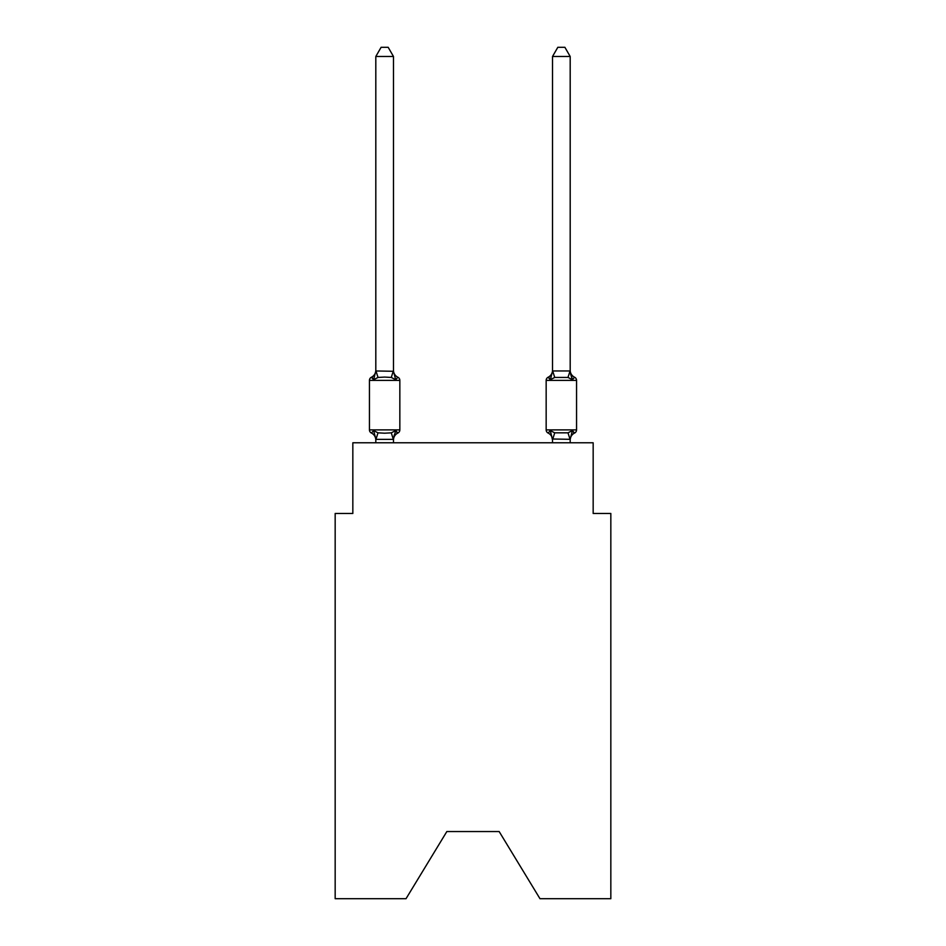 <?xml version="1.0" encoding="UTF-8"?>
<svg xmlns="http://www.w3.org/2000/svg" width="946" height="946" viewBox="0 0 946 946"><rect width="100%" height="100%" fill="white"/><g stroke="black" fill="none" stroke-linecap="round" stroke-linejoin="round"><path stroke-width="1.42" d="M499.157 831.546L539.977 898.7L610.832 898.7L610.832 513.465L593.166 513.465L593.166 442.787L352.834 442.787L352.834 513.465L335.168 513.465L335.168 898.7L406.023 898.7L446.843 831.546L499.157 831.546L446.843 831.546M395.688 430.572L397.852 433.055L395.688 430.572L397.852 433.055L395.688 430.572L397.852 433.055L395.688 430.572L397.852 433.055L395.688 430.572L397.852 433.055L395.688 430.572L393.335 439.37L375.952 439.37L373.599 430.572L371.435 433.055A3.536 3.536 0 0 1 369.448 429.886A3.536 3.536 0 0 0 371.435 433.055A3.536 3.536 0 0 1 369.448 429.886A3.536 3.536 0 0 0 371.435 433.055L373.599 430.572L371.435 433.055A3.536 3.536 0 0 1 369.448 429.886A3.536 3.536 0 0 0 371.435 433.055L373.599 430.572L371.435 433.055A3.536 3.536 0 0 1 369.448 429.886A3.536 3.536 0 0 0 371.435 433.055L373.599 430.572L371.435 433.055A3.536 3.536 0 0 1 369.448 429.886A3.536 3.536 0 0 0 371.435 433.055L373.599 430.572L371.435 433.055A3.536 3.536 0 0 1 369.448 429.886A3.536 3.536 0 0 0 371.435 433.055L373.599 430.572L371.435 433.055A3.536 3.536 0 0 1 369.448 429.886A3.536 3.536 0 0 0 371.435 433.055A3.536 3.536 0 0 1 369.448 429.886A3.536 3.536 0 0 0 371.435 433.055L373.599 430.572L371.435 433.055A3.536 3.536 0 0 1 369.448 429.886A3.536 3.536 0 0 0 371.435 433.055L373.599 430.572L371.435 433.055A3.536 3.536 0 0 1 369.448 429.886A3.536 3.536 0 0 0 371.435 433.055L373.599 430.572L371.435 433.055L373.599 430.572L378.01 432.842L384.644 433.197L391.277 432.842L395.688 430.572L397.852 433.055L396.847 432.57M393.477 440.056A7.781 7.781 0 0 1 397.852 433.055A3.536 3.536 0 0 0 399.839 429.886L369.448 429.886L369.448 380.398A3.536 3.536 0 0 1 371.435 377.229L373.599 379.713L371.435 377.229A3.536 3.536 0 0 0 369.448 380.398L399.839 380.398L399.839 429.886L399.839 380.398A3.536 3.536 0 0 0 397.852 377.229L395.688 379.713L397.852 377.229L395.688 379.713L397.852 377.229L395.688 379.713L397.852 377.229L395.688 379.713L397.852 377.229L395.688 379.713L397.852 377.229L395.688 379.713L397.852 377.229L395.688 379.713L397.852 377.229L395.688 379.713L397.852 377.229L395.688 379.713L397.852 377.229L395.688 379.713L391.277 377.442L384.644 377.087L378.01 377.442L373.599 379.713L371.435 377.229A3.536 3.536 0 0 0 369.448 380.398A3.536 3.536 0 0 1 371.435 377.229L372.44 377.714L371.435 377.229A3.536 3.536 0 0 0 369.448 380.398A3.536 3.536 0 0 1 371.435 377.229A3.536 3.536 0 0 0 369.448 380.398A3.536 3.536 0 0 1 371.435 377.229L372.44 377.714L371.435 377.229A3.536 3.536 0 0 0 369.448 380.398A3.536 3.536 0 0 1 371.435 377.229A3.536 3.536 0 0 0 369.448 380.398A3.536 3.536 0 0 1 371.435 377.229L372.44 377.714L371.435 377.229A3.536 3.536 0 0 0 369.448 380.398A3.536 3.536 0 0 1 371.435 377.229A3.536 3.536 0 0 0 369.448 380.398A3.536 3.536 0 0 1 371.435 377.229L372.44 377.714L371.435 377.229A3.536 3.536 0 0 0 369.448 380.398A3.536 3.536 0 0 1 371.435 377.229A3.536 3.536 0 0 0 369.448 380.398A3.536 3.536 0 0 1 371.435 377.229L372.44 377.714M393.477 56.488L375.81 56.488L381.108 47.3L388.179 47.3L393.477 56.488L393.477 371.281L395.688 379.713L397.852 377.229A7.781 7.781 0 0 1 393.477 370.229M393.477 439.003L394.305 434.853L393.477 439.003M570.19 56.488L564.892 47.3L557.821 47.3L552.523 56.488L570.19 56.488L570.19 371.281L572.401 379.713L570.556 373.942L572.401 379.713L570.556 373.942L572.401 379.713L570.556 373.942L572.401 379.713L570.556 373.942L572.401 379.713L570.556 373.942L572.401 379.713L567.99 377.442L554.723 377.442L550.312 379.713L551.14 376.91L550.312 379.713L551.14 376.91L550.312 379.713L551.14 376.91L550.312 379.713L551.14 376.91L550.312 379.713L551.14 376.91L550.312 379.713L548.148 377.229A3.536 3.536 0 0 0 546.161 380.398L576.552 380.398A3.536 3.536 0 0 0 574.565 377.229A7.781 7.781 0 0 1 570.19 370.229A7.781 7.781 0 0 0 574.565 377.229A3.536 3.536 0 0 1 576.552 380.398A3.536 3.536 0 0 0 574.565 377.229A7.781 7.781 0 0 1 570.19 370.229A7.781 7.781 0 0 0 574.565 377.229A3.536 3.536 0 0 1 576.552 380.398A3.536 3.536 0 0 0 574.565 377.229A7.781 7.781 0 0 1 570.19 370.229A7.781 7.781 0 0 0 574.565 377.229A3.536 3.536 0 0 1 576.552 380.398A3.536 3.536 0 0 0 574.565 377.229A7.781 7.781 0 0 1 570.19 370.229A7.781 7.781 0 0 0 574.565 377.229A3.536 3.536 0 0 1 576.552 380.398A3.536 3.536 0 0 0 574.565 377.229A7.781 7.781 0 0 1 570.19 370.229A7.781 7.781 0 0 0 574.565 377.229L572.401 379.713L574.565 377.229A3.536 3.536 0 0 1 576.552 380.398L576.552 429.886A3.536 3.536 0 0 1 574.565 433.055L572.401 430.572L574.565 433.055L573.56 432.57M570.19 442.787L570.19 439.322L552.523 439.003L552.523 440.056L550.312 430.572L548.148 433.055A3.536 3.536 0 0 1 546.161 429.886A3.536 3.536 0 0 0 548.148 433.055A7.781 7.781 0 0 1 552.523 440.056A7.781 7.781 0 0 0 548.148 433.055A3.536 3.536 0 0 1 546.161 429.886A3.536 3.536 0 0 0 548.148 433.055A3.536 3.536 0 0 1 546.161 429.886A3.536 3.536 0 0 0 548.148 433.055A7.781 7.781 0 0 1 552.523 440.056A7.781 7.781 0 0 0 548.148 433.055A3.536 3.536 0 0 1 546.161 429.886A3.536 3.536 0 0 0 548.148 433.055L550.312 430.572L548.148 433.055A3.536 3.536 0 0 1 546.161 429.886A3.536 3.536 0 0 0 548.148 433.055L550.312 430.572L548.148 433.055A7.781 7.781 0 0 1 552.523 440.056A7.781 7.781 0 0 0 548.148 433.055A3.536 3.536 0 0 1 546.161 429.886A3.536 3.536 0 0 0 548.148 433.055L550.312 430.572L548.148 433.055A3.536 3.536 0 0 1 546.161 429.886A3.536 3.536 0 0 0 548.148 433.055L550.312 430.572L548.148 433.055A7.781 7.781 0 0 1 552.523 440.056A7.781 7.781 0 0 0 548.148 433.055A3.536 3.536 0 0 1 546.161 429.886A3.536 3.536 0 0 0 548.148 433.055L550.312 430.572L548.148 433.055A3.536 3.536 0 0 1 546.161 429.886A3.536 3.536 0 0 0 548.148 433.055L550.312 430.572L548.148 433.055A7.781 7.781 0 0 1 552.523 440.056A7.781 7.781 0 0 0 548.148 433.055A3.536 3.536 0 0 1 546.161 429.886A3.536 3.536 0 0 0 548.148 433.055L550.312 430.572L548.148 433.055L550.312 430.572L554.723 432.842L567.99 432.842L572.401 430.572L574.565 433.055A3.536 3.536 0 0 0 576.552 429.886A3.536 3.536 0 0 1 574.565 433.055L572.401 430.572L574.565 433.055A3.536 3.536 0 0 0 576.552 429.886A3.536 3.536 0 0 1 574.565 433.055L572.401 430.572L574.565 433.055A3.536 3.536 0 0 0 576.552 429.886A3.536 3.536 0 0 1 574.565 433.055L572.401 430.572L574.565 433.055A3.536 3.536 0 0 0 576.552 429.886A3.536 3.536 0 0 1 574.565 433.055L572.401 430.572L574.565 433.055A3.536 3.536 0 0 0 576.552 429.886L546.161 429.886L546.161 380.398M552.523 56.488L552.523 371.281L550.312 379.713L548.148 377.229L550.312 379.713L548.148 377.229L549.153 377.714M375.81 56.488L375.81 370.962L393.477 371.281M375.81 440.056L375.81 439.003L375.81 440.056A7.781 7.781 0 0 0 371.435 433.055M552.523 442.787L552.523 439.003M550.312 379.713L548.148 377.229A7.781 7.781 0 0 0 552.523 370.229M373.599 379.713L375.81 370.962M393.477 442.787L393.477 439.322M375.81 442.787L375.81 439.322M371.435 377.229A7.781 7.781 0 0 0 375.81 370.229M552.523 370.962L570.19 370.962M572.401 430.572L570.19 439.322M550.312 430.572L548.148 433.055M570.19 440.056A7.781 7.781 0 0 1 574.565 433.055M378.01 432.842L375.952 439.37M391.277 432.842L393.335 439.37M375.952 370.915L378.01 377.442M393.335 370.915L391.277 377.442M570.048 439.37L567.99 432.842M552.665 439.37L554.723 432.842M567.99 377.442L570.048 370.915M554.723 377.442L552.665 370.915"/></g></svg>
